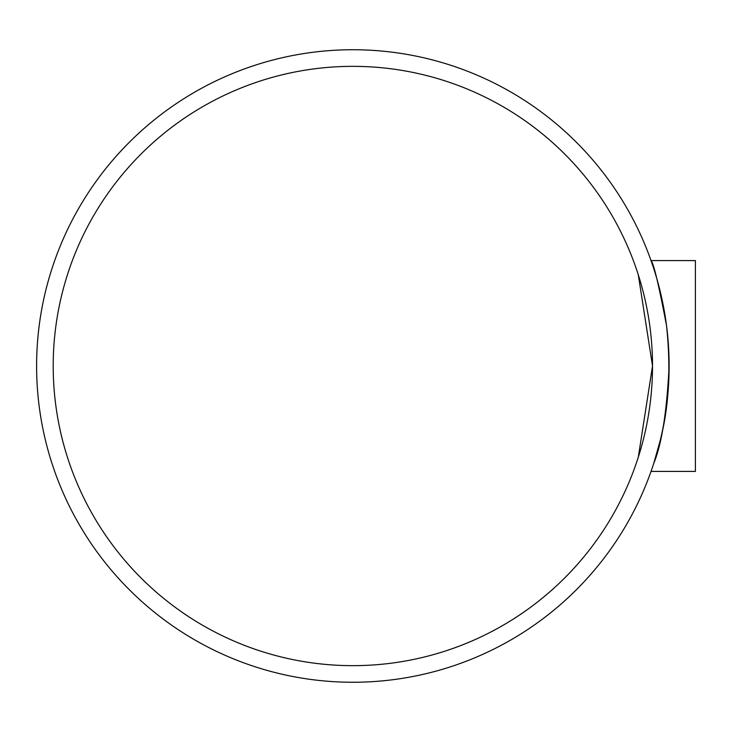 <?xml version="1.0" encoding="UTF-8"?>
<svg xmlns="http://www.w3.org/2000/svg" width="732" height="732" viewBox="0 0 732 732"><rect width="100%" height="100%" fill="white"/><g stroke="black" fill="none" stroke-linecap="round" stroke-linejoin="round"><path stroke-width="1.1" d="M652.514 366L638.295 274.793L652.514 366L638.295 457.207M635.76 267.226L637.407 272.057M352.861 66.347A299.653 299.653 0 0 1 612.364 515.831A299.653 299.653 0 0 1 93.348 515.831A299.653 299.653 0 0 1 352.861 66.347M669.112 366C666.861 411.704 661.737 444.15 653.768 463.338L660.2 440.545C668.966 407.01 671.07 368.672 666.513 325.52C658.681 284.391 653.52 262.751 651.032 260.583L695.4 260.583L695.4 471.417L651.032 471.417L653.292 464.774M651.032 260.583L653.292 267.226M352.861 49.739A316.261 316.261 0 0 0 78.974 524.13A316.261 316.261 0 0 0 626.748 524.13A316.261 316.261 0 0 0 352.861 49.739"/></g></svg>
